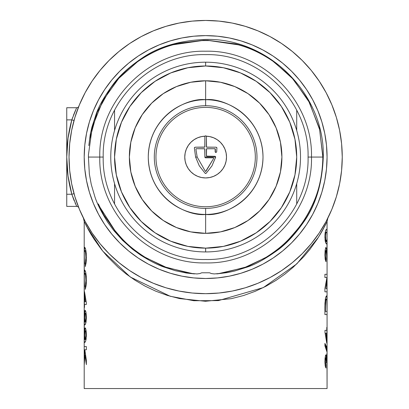 <?xml version="1.0" encoding="UTF-8"?>
<svg xmlns="http://www.w3.org/2000/svg" width="409" height="409" viewBox="0 0 409 409"><rect width="100%" height="100%" fill="white"/><g stroke="black" fill="none" stroke-linecap="round" stroke-linejoin="round"><path stroke-width="0.61" d="M326.965 256.146L327.072 221.463L326.965 243.253L326.755 243.851L326.362 243.892L325.615 242.747L324.93 237.624L325.104 232.941L326.014 229.725L326.551 229.347L326.909 229.756L327.072 234.469L326.98 230.16L326.551 229.347L326.137 229.567M325.431 256.131L326.009 258.825L325.968 261.745L325.221 259.541L324.925 255.134L325.083 250.62L325.855 247.471L326.443 248.698L326.939 255.553M324.991 363.754L324.991 358.959L325.528 355.395L325.794 354.9L326.07 355.073L326.433 357.972L326.914 353.719L327.072 358.928L327.072 352.241L326.535 349.015L324.92 345.82L324.92 343.407L326.535 346.602L327.072 349.828L327.072 333.263L326.776 343.192L324.976 332.389L324.976 330.344L326.776 330.344L326.776 327.425L327.072 330.344L327.072 314.582L324.92 314.582L324.961 303.268L325.595 297.772L326.254 296.075L326.627 295.927L326.863 296.438L327.072 306.428L327.072 291.816L324.92 291.816L324.92 288.422L326.934 277.512L324.92 277.512L324.92 274.301L327.072 274.301L327.072 262.041L326.479 252.675L326.121 250.564L325.794 250.533L325.4 255.349M325.37 366.648L325.109 365.063M86.355 334.823L85.972 339.935L84.98 342.41L84.489 342.277L84.3 341.495L84.203 336.612L84.203 346.551L86.355 346.551L86.355 349.761L84.827 349.761L86.355 360.252L86.355 364.649L84.929 355.135L84.203 365.232L84.203 388.55L327.072 388.55L326.99 357.251L326.852 356.633L326.668 357.824L326.592 362.778L326.096 358.09L325.799 357.844L325.538 358.795L325.431 362.655L325.927 365.084L325.886 368.003L325.544 367.277M86.355 317.307L86.084 321.714L85.21 324.705L84.699 324.94L84.382 324.475L84.203 319.097L84.372 339.025L84.689 339.542L84.469 332.972L84.852 328.243L85.251 327.89L85.757 328.851L86.35 334.112M85.599 275.344L84.837 273.304L84.32 274.725L84.203 301.597L84.499 291.668L86.304 302.471L86.304 304.516L84.499 304.516L84.499 307.435L84.203 304.516L84.244 319.562L84.689 322.031L84.479 314.802L84.995 310.441L85.547 310.763L85.946 312.179L86.35 316.597M85.599 252.573L84.837 250.533L84.32 251.959L84.203 277.68L84.28 271.816L84.668 270.093L85.609 271.786L86.253 276.244L86.294 284.209L85.323 289.337L85.23 286.126L85.926 281.418L85.685 275.922M325.697 230.364L324.966 234.725L325.109 240.364L325.615 242.747L326.551 243.943L326.909 243.529L327.072 238.815L327.072 388.55L84.203 388.55L84.203 349.761L84.203 361.275L84.724 353.1L84.203 349.761L84.203 221.463L84.203 254.914L84.28 249.045L84.668 247.322L85.609 249.015L86.253 253.473L86.294 261.443L85.323 266.566L85.23 263.355L85.926 258.646L85.685 253.151M326.898 221.842L321.305 232.506L317.328 238.994L309.817 249.49L303.759 256.694L293.115 267.322L284.996 274.045L275.983 280.385L266.019 286.213L255.252 291.29L243.631 295.502L231.325 298.662L205.441 301.269L179.669 298.606L167.332 295.405L155.793 291.193L145.016 286.085L135.108 280.267L126.161 273.958L118.078 267.246L107.444 256.612L101.412 249.429L93.912 238.938L89.934 232.44L84.377 221.836M326.494 222.68L326.643 222.378M325.094 225.517L326.014 223.677M321.965 231.351L323.78 228.048M324.7 226.289L325.063 225.584M319.674 235.257L320.671 233.59M91.606 235.262L90.578 233.544M87.49 228.033L89.28 231.295M85.256 223.657L86.57 226.269M84.637 222.378L84.781 222.68M341.602 143.723L339.628 130.415L336.372 117.409L331.852 104.786L326.121 92.664L319.23 81.166L311.244 70.399L302.241 60.466L292.307 51.462L281.535 43.472L270.037 36.58L257.921 30.849L245.298 26.334L238.529 24.468M281.765 43.625L281.223 43.262M302.783 61.013L301.765 59.99M321.065 83.983L320.784 83.543M327.456 95.225L326.638 93.646M336.627 118.273L336.147 116.672M319.209 232.992L326.121 221.463L331.852 209.347L336.372 196.724L339.628 183.718L341.597 170.456L342.251 157.066L342.072 150.088M338.882 187.235L339.628 183.702M336.147 197.46L336.627 195.855M326.576 220.609L327.762 218.294M225.323 292.251L225.85 292.174M245.298 26.334L232.292 23.073L219.03 21.11L205.64 20.45A136.616 136.616 0 0 1 342.251 157.066A136.616 136.616 0 0 1 205.64 293.677A136.616 136.616 0 0 1 69.024 157.066A136.616 136.616 0 0 1 205.64 20.45L192.25 21.11L178.989 23.073L165.982 26.334L153.36 30.849L141.238 36.58L129.74 43.472L118.973 51.462L109.039 60.466L100.036 70.399L92.045 81.166L85.154 92.664L79.423 104.786L74.908 117.409L71.647 130.415L69.683 143.671L69.024 157.066L69.683 170.456L71.647 183.718L74.908 196.724L79.423 209.347L85.154 221.463L92.066 232.992M83.513 218.294L84.704 220.609M72.398 126.892L71.647 130.42M84.637 93.646L84.397 94.106M90.496 83.543L90.215 83.983M109.5 60L108.492 61.013M129.919 43.354L129.423 43.686M179.014 23.068L178.656 23.139M78.804 106.299L78.692 106.585M66.749 194.255L71.82 194.255L68.022 175.829L66.749 157.066L66.749 206.397L76.693 206.397L66.749 206.397L66.749 194.255L71.82 194.255A138.891 138.891 0 0 1 66.749 157.066L68.022 138.298L71.82 119.873L66.749 119.873L66.749 194.255M72.618 117.547L71.82 119.873A138.891 138.891 0 0 0 66.749 157.066L66.749 107.731L76.693 107.731L76.232 108.717L76.693 107.731L66.749 107.731L66.749 119.873L71.82 119.873L76.227 108.717M74.259 113.247L74.653 112.301M73.947 114.024L73.446 115.307M75.634 110.021L75.026 111.412M76.688 107.741L76.693 107.731A2.275 2.275 0 0 0 78.794 106.335M77.357 204.05L78.804 207.828A2.275 2.275 0 0 0 76.693 206.397L76.227 205.41M74.254 200.875L73.446 198.82L74.254 200.875M73.446 198.82L71.82 194.255L74.014 193.646L71.82 194.255L76.693 206.397A2.275 2.275 0 0 1 78.804 207.818M325.881 288.601L327.072 288.601L327.072 277.691L326.776 283.161L325.881 288.601L327.072 277.691L327.072 274.301L324.92 274.301L324.92 277.512L326.934 277.512L324.92 288.422L324.92 291.816L327.072 291.816L327.072 288.601L325.881 288.601M92.045 232.961L100.036 243.733L109.039 253.667L118.973 262.67L129.74 270.656L141.238 277.547L153.36 283.279L165.982 287.798L178.989 291.055L192.25 293.023L205.64 293.677L219.03 293.023L232.292 291.055L245.298 287.798L257.921 283.279L270.037 277.547L281.535 270.656L292.307 262.67L302.241 253.667L311.244 243.733L319.23 232.961M342.251 157.066L341.597 143.671M135.471 256.177L128.6 250.937L138.17 258.033L148.395 264.163L159.167 269.255L170.389 273.268L181.949 276.167L193.738 277.916L205.64 278.498A121.437 121.437 0 0 1 84.203 157.066A121.437 121.437 0 0 1 205.64 35.629A121.437 121.437 0 0 1 327.072 157.066A121.437 121.437 0 0 1 205.64 278.498L217.542 277.916L229.331 276.167L240.891 273.268L252.108 269.255L262.885 264.163L273.105 258.033L282.675 250.937L275.804 256.177M106.529 86.897L111.769 80.026L104.668 89.597L98.543 99.822L93.446 110.594L89.433 121.816L86.539 133.375L84.786 145.159L84.203 157.066L84.786 168.968L86.539 180.758L89.433 192.317L93.446 203.534L98.543 214.311L104.668 224.531L111.769 234.101L106.529 227.23M275.804 57.955L282.675 63.196L273.105 56.094L262.885 49.97L252.108 44.872L240.891 40.859L229.331 37.96L217.542 36.212L205.64 35.629L193.738 36.212L181.949 37.96L170.389 40.859L159.167 44.872L148.395 49.97L138.17 56.094L128.6 63.196L135.471 57.955M304.751 227.23L299.511 234.101L306.607 224.531L312.737 214.311L317.829 203.534L321.842 192.317L324.741 180.758L326.489 168.968L327.072 157.066L326.489 145.159L324.741 133.375L321.842 121.816L317.829 110.594L312.737 99.822L306.607 89.597L299.511 80.026L304.751 86.897M327.072 221.463L327.875 218.069L327.072 221.463L324.685 226.315L318.386 237.338L296.822 263.877L263.33 287.593L218.391 300.61L193.861 300.727L170.21 296.264L130.369 277.062L102.725 251.075L86.826 226.77M327.052 361.07L326.919 368.294L326.878 353.698L326.433 357.972L326.234 355.707L325.881 354.869L325.528 355.395L324.92 361.341M326.331 362.476L326.592 362.778L326.321 360.886L326.878 356.617L326.479 356.617L326.898 356.633M324.92 361.807L325.175 365.585L325.886 368.003L325.927 365.084L325.114 365.084L325.927 365.084L325.39 361.254L324.92 361.254L325.39 361.254L325.896 357.788L325.089 357.788L326.096 358.09L326.31 360.523M326.06 357.972L326.433 357.972L326.06 357.972M324.92 343.407L324.92 345.82L327.072 352.241L327.072 349.828L324.92 343.407M326.771 349.828L327.072 349.828L326.771 349.828M326.776 327.425L326.776 330.344L324.976 330.344L324.976 332.389L326.776 343.192L326.944 327.425M325.186 333.263L326.776 333.263L326.776 339.588L325.922 333.263L325.186 333.263M326.362 339.588L326.776 339.588L326.362 339.588M325.922 333.263L326.776 339.588L326.776 333.263L325.922 333.263M324.92 306.796L324.92 314.582L327.072 314.582L327.031 298.381L326.525 295.901L325.769 297.144L325.278 299.465L324.92 306.796M325.39 311.372L324.92 311.372L325.39 311.372L325.472 302.992L324.971 302.992L325.472 302.992L325.983 299.828L326.52 299.112L325.334 299.112L326.52 299.112L326.832 299.536L326.402 299.143L325.835 300.37L325.39 306.755L324.92 306.755L325.39 306.755L325.39 311.372L327.047 311.372L325.39 311.372M327.042 303.805L327.047 311.372L326.832 299.536M326.776 256.484L327.072 262.041L327.072 247.154L327.036 258.289L326.556 249.551L325.947 247.445L325.569 247.961M327.057 261.734L327.072 262.041M326.264 251.09L326.694 255.196M325.237 249.418L325.063 258.232L325.968 261.745L326.009 258.825L325.124 258.825L326.009 258.825L325.564 257.614L325.39 254.516L324.92 254.516L325.39 254.516L325.487 252.184M326.581 253.759L326.863 253.759L326.581 253.759M327.057 241.729L325.334 241.729L327.057 241.729M325.896 240.441L326.776 240.927L327.026 239.158L326.551 241.024L325.201 241.024L326.551 241.024L325.646 239.705L325.043 239.705L325.646 239.705L325.457 238.355M325.411 237.578L325.39 236.673L324.92 236.673L325.39 236.673L325.728 233.288L326.551 232.266L325.196 232.266L326.551 232.266L326.939 232.787L327.052 236.673M327.026 239.158L326.939 232.787L326.673 232.286L326.259 232.368L325.728 233.288L325.431 235.308L325.769 240.139M86.34 260.732L86.059 251.55L85.527 248.713L84.755 247.302L84.213 251.494L84.453 263.882M84.223 257.552L84.32 251.959L84.755 250.512L85.91 250.512L84.755 250.512L85.501 252.077L85.936 257.634L86.411 257.634L85.936 257.634L85.23 263.355L85.323 266.566L86.258 261.857M85.23 263.355L86.094 263.355L85.23 263.355M86.34 283.498L86.059 274.316L85.527 271.484L84.755 270.068L84.213 274.26L84.453 286.648M84.223 280.323L84.32 274.725L84.755 273.278L85.91 273.278L84.755 273.278L85.501 274.848L85.936 280.405L86.411 280.405L85.936 280.405L85.23 286.126L85.323 289.337L86.258 284.623M85.23 286.126L86.094 286.126L85.23 286.126M84.499 307.435L84.499 304.516L86.304 304.516L86.304 302.471L84.499 291.668L84.331 307.435M86.094 301.597L84.499 301.597L84.499 295.272L85.353 301.597L86.094 301.597M84.919 295.272L84.499 295.272L84.919 295.272M85.353 301.597L84.499 295.272L84.499 301.597L85.353 301.597M84.228 317.123L84.331 310.646L84.3 323.984L84.781 324.95L85.721 323.55M85.824 315.968L85.824 319.572L85.113 322.016L86.038 322.031L84.556 322.006M84.315 321.101L84.244 319.562M86.314 319.194L86.253 314.495L85.757 311.341L85.159 310.354L84.499 314.163L84.689 322.031M85.926 322.681L86.176 320.932M84.791 320.968L84.658 317.706L85.113 322.016M85.138 313.274L86.125 313.274L85.087 313.289L85.634 314.429M84.683 315.963L84.806 314.204M86.355 317.778L85.885 317.778L85.481 321.627M85.885 317.778L85.742 315.114M85.087 313.289L84.658 317.706M84.228 334.634L84.331 328.161L84.3 341.495L84.781 342.461L85.721 341.06M85.824 333.483L85.824 337.088L85.113 339.531L86.038 339.542L84.556 339.521M84.315 338.616L84.244 337.072M86.314 336.709L86.253 332.006L85.757 328.851L85.159 327.865L84.499 331.679L84.689 339.542M85.926 340.191L86.176 338.447M84.791 338.483L84.658 335.222L85.113 339.531M85.138 330.784L86.125 330.784L85.087 330.799L85.634 331.944M84.683 333.478L84.806 331.719M86.355 335.293L85.885 335.293L85.481 339.143M85.885 335.293L85.742 332.629M85.087 330.799L84.658 335.222M84.203 346.551L84.203 349.761L86.355 349.761L86.355 346.551L84.203 346.551M86.355 360.252L84.827 349.761L84.458 349.761L84.724 353.1L84.203 365.232L84.929 355.135L85.491 355.135L84.929 355.135L86.355 364.649L86.355 360.252M85.21 353.1L84.724 353.1L85.21 353.1M71.82 119.873L74.014 120.486L71.82 119.873L75.67 109.944M78.804 106.309A2.275 2.275 0 0 1 76.693 107.731M74.014 120.486A136.616 136.616 0 0 0 74.014 193.646M75.011 111.447L73.456 115.282M75.036 202.741L75.67 204.183M82.352 215.916L79.423 209.347M205.655 248.14L205.64 251.934A94.873 94.873 0 0 0 300.508 157.066A94.873 94.873 0 0 0 205.64 62.194L205.64 65.987A91.074 91.074 0 0 1 296.714 157.066A91.074 91.074 0 0 1 205.64 248.14L223.406 246.392L240.492 241.208L256.238 232.793L270.037 221.463L281.366 207.665L289.782 191.918L294.966 174.832L296.714 157.066L294.966 139.295L289.782 122.209L281.366 106.463L270.037 92.664L256.238 81.335L240.492 72.92L223.406 67.741L205.64 65.987L187.869 67.741L170.783 72.92L155.042 81.335L141.238 92.664L129.914 106.463L121.493 122.209L116.314 139.295L114.561 157.066L116.314 174.832L121.493 191.918L129.914 207.665L141.238 221.463L155.042 232.793L170.783 241.208L187.869 246.392L205.64 248.14A91.074 91.074 0 0 1 114.561 157.066A91.074 91.074 0 0 1 205.64 65.987L205.64 62.194A94.873 94.873 0 0 1 300.508 157.066A94.873 94.873 0 0 1 205.64 251.934A94.873 94.873 0 0 1 110.767 157.066A94.873 94.873 0 0 1 205.64 62.194A94.873 94.873 0 0 0 110.767 157.066A94.873 94.873 0 0 0 205.64 251.934L205.62 248.14M296.714 130.502L296.714 110.185L296.714 130.502M114.561 110.185L114.561 130.502L114.561 110.185M281.351 207.69L270.037 221.463L256.264 232.777M256.264 81.355L270.037 92.664L281.351 106.442M129.929 106.442L141.238 92.664L155.016 81.355M155.016 232.777L141.238 221.463L129.914 207.665M296.714 203.943L296.714 183.631L296.714 203.943M114.561 183.631L114.561 203.943L114.561 183.631M282.675 250.937L291.505 242.931L299.511 234.101M299.511 80.026L291.505 71.197L282.675 63.196M128.6 63.196L119.771 71.197L111.769 80.026M111.769 234.101L119.771 242.931L128.6 250.937M205.64 233.34A76.278 76.278 0 0 1 129.362 157.066A76.278 76.278 0 0 1 205.64 80.788L220.517 82.255L234.827 86.596L248.018 93.641L259.572 103.129L269.061 114.689L276.111 127.874L280.451 142.184L281.913 157.066L280.451 171.944L276.111 186.253L269.061 199.444L259.572 210.998L248.018 220.487L234.827 227.537L220.517 231.877L205.64 233.34L190.758 231.877L176.448 227.537L163.263 220.487L151.703 210.998L142.214 199.444L135.169 186.253L130.829 171.944L129.362 157.066L130.829 142.184L135.169 127.874L142.214 114.689L151.703 103.129L163.263 93.641L176.448 86.596L190.758 82.255L205.64 80.788A76.278 76.278 0 0 1 281.913 157.066A76.278 76.278 0 0 1 205.64 233.34L205.64 214.434C222.419 216.739 262.225 199.526 263.007 157.066C262.225 114.602 222.419 97.393 205.64 99.699L205.64 105.727A51.34 51.34 0 0 1 256.98 157.066A51.34 51.34 0 0 1 205.64 208.401L205.64 233.34M226.111 152.992L226.509 157.066L226.111 152.992L224.919 149.075L222.992 145.471L220.395 142.306L217.235 139.709L213.626 137.782L209.71 136.596L206.3 136.202A20.869 20.869 0 0 1 226.509 157.399A20.869 20.869 0 0 1 205.64 177.935A20.869 20.869 0 0 1 184.771 157.399A20.869 20.869 0 0 1 204.975 136.202L201.565 136.596L204.975 136.202M226.509 157.066L226.111 161.136L224.919 165.052L222.992 168.661L220.395 171.821L217.235 174.418L213.626 176.345L209.71 177.537L205.64 177.935L201.565 177.537L197.649 176.345L194.045 174.418L190.88 171.821L188.283 168.661L186.356 165.052L185.17 161.136L184.766 157.066L185.17 152.992L186.356 149.075L188.283 145.471L190.88 142.306L194.045 139.709L197.649 137.782L201.565 136.596M185.17 161.136L184.766 157.066M209.71 177.537L205.64 177.935M205.64 171.473L205.364 171.356L205.911 171.356L213.713 158.319L205.64 171.473M142.521 57.792C159.009 46.519 180.047 40.399 205.64 39.428C268.498 37.807 324.899 94.203 323.279 157.066L322.972 157.066L319.439 128.36L308.35 100.282L291.259 76.841L271.76 60.21C259.526 52.194 247.511 46.764 235.717 43.916L207.879 40.317L203.401 40.317L177.925 43.334C167.312 45.69 156.432 50.092 145.282 56.544C132.48 63.901 120.87 74.535 110.445 88.441L97.132 112.332L89.678 139.029L88.819 145.573L90.271 134.377L91.882 127.24L96.176 114.019C98.835 106.074 104.499 96.187 113.175 84.346C119.581 75.558 129.367 66.708 142.521 57.792M215.645 157.015L215.006 156.315L206.453 156.126L206.576 148.774L215.114 148.738L215.18 151.918L215.921 152.511L216.663 151.913L216.913 147.961L216.151 147.199L206.54 147.117L206.397 136.57L206.034 135.921L205.17 135.977L204.878 136.57L204.797 147.056L195.124 147.199L194.362 147.961L195.604 157.066L197.179 157.066L195.911 149.111L196.289 148.718L204.735 148.799L204.878 157.066L215.645 157.066L211.959 165.87L206.167 173.252L211.934 165.921L215.615 157.266L215.42 156.529L215.645 157.066M311.484 157.066L308.069 157.066C309.48 102.332 260.375 53.221 205.64 54.632C150.906 53.221 101.795 102.332 103.206 157.066L99.791 157.066C98.334 213.626 149.081 264.367 205.64 262.91C262.2 264.367 312.941 213.626 311.484 157.066L322.849 157.066C322.532 173.779 319.536 188.631 313.867 201.627C309.051 212.792 303.253 222.384 296.469 230.405L290.779 236.954C284.552 244.127 276.029 251.095 265.211 257.859L244.669 267.547L219.076 273.514L214.296 273.933L211.387 273.549L209.546 272.788L201.729 272.788L199.894 273.549L196.98 273.933L192.204 273.514L166.606 267.547L146.069 257.859C135.246 251.095 126.724 244.127 120.497 236.954L114.806 230.405L99.888 207.128L98.329 203.871L103.733 214.807L115.082 231.095L118.39 234.971C124.377 242.184 132.669 249.301 143.257 256.315L163.733 266.622L189.786 273.324L194.51 273.902L186.32 273.018L175.349 270.702L163.779 266.985C157.368 264.781 149.571 260.763 140.389 254.94L132.536 249.224L122.47 240.252L113.498 230.19L107.761 222.317C101.171 211.796 96.821 203.079 94.709 196.167L91.279 184.464L89.351 174.05L88.426 157.066L99.791 157.066L88.426 157.066L88.446 154.684L92.265 127.173L102.848 100.665L118.774 78.375L137.322 61.912C149.331 53.62 161.299 47.899 173.227 44.75L201.821 40.609L205.635 40.573L209.454 40.609L238.35 44.837C250.374 48.042 262.43 53.865 274.511 62.306L293.381 79.346L309.352 102.383L319.582 129.438L322.849 157.066L311.484 157.066C312.941 100.507 262.2 49.76 205.64 51.217C149.081 49.76 98.334 100.507 99.791 157.066L103.206 157.066C101.795 211.801 150.906 260.906 205.64 259.495C260.375 260.906 309.48 211.801 308.069 157.066L311.484 157.066M205.64 80.788L205.64 99.699A57.367 57.367 0 0 1 263.007 157.066A57.367 57.367 0 0 1 205.64 214.434A57.367 57.367 0 0 1 148.273 157.066A57.367 57.367 0 0 1 205.64 99.699L205.64 80.788M155.957 157.066A49.683 49.683 0 0 1 205.64 107.383A49.683 49.683 0 0 1 255.323 157.066A49.683 49.683 0 0 1 205.64 206.749A49.683 49.683 0 0 1 155.957 157.066M205.64 214.434L205.64 208.401A51.34 51.34 0 0 1 154.3 157.066A51.34 51.34 0 0 1 205.64 105.727L205.64 99.699C188.856 97.393 149.055 114.602 148.273 157.066C149.055 199.526 188.856 216.739 205.64 214.434M215.17 151.662L215.369 149.111L215.359 152.255L215.921 152.511L216.678 151.841L216.913 147.961L216.678 151.841L215.921 152.511L215.17 151.662M214.991 148.718L215.369 149.111L214.991 148.718L206.775 148.718L206.397 149.096L206.397 155.926L206.775 156.304L214.883 156.304M199.28 165.809L195.604 157.066L199.265 165.788L205.108 173.252L199.28 165.809M194.362 147.961L195.604 157.066L194.362 147.961L194.587 147.424L194.362 147.961M195.124 147.199L204.505 147.199L204.878 146.821L204.878 136.57M206.397 136.57L206.397 146.821L206.775 147.199L216.151 147.199M213.355 157.823L205.64 157.823L213.355 157.823L213.713 158.319L213.355 157.823M197.179 157.066L205.364 171.356L197.179 157.066L195.911 149.111L197.179 157.066M204.878 157.066A0.757 0.757 0 0 0 205.64 157.823A0.757 0.757 0 0 1 204.878 157.066L204.878 149.096L204.5 148.718L196.289 148.718L195.911 149.111L196.289 148.718M313.677 202.496C319.521 189.423 322.619 174.28 322.972 157.066L323.279 157.066C322.2 183.498 315.763 205.021 303.964 221.642C294.787 234.746 285.763 244.418 276.893 250.661C265.098 259.025 255.293 264.47 247.486 266.99L234.567 271.049L227.624 272.563L216.765 273.902L221.494 273.324L247.547 266.622L268.023 256.315C278.611 249.301 286.898 242.184 292.89 234.971L296.193 231.095C302.931 223.212 308.759 213.682 313.677 202.496M204.5 148.718L204.878 149.096M206.775 156.304L206.397 155.926M206.775 147.199L206.397 146.821M206.397 149.096L206.775 148.718M205.64 173.472L206.167 173.252L205.108 173.252L205.64 173.472M206.177 136.039L205.64 135.814L206.177 136.039M205.64 135.814L205.098 136.039L205.64 135.814M216.913 147.961L216.693 147.424L216.913 147.961M84.203 221.463L83.405 218.079"/></g></svg>
